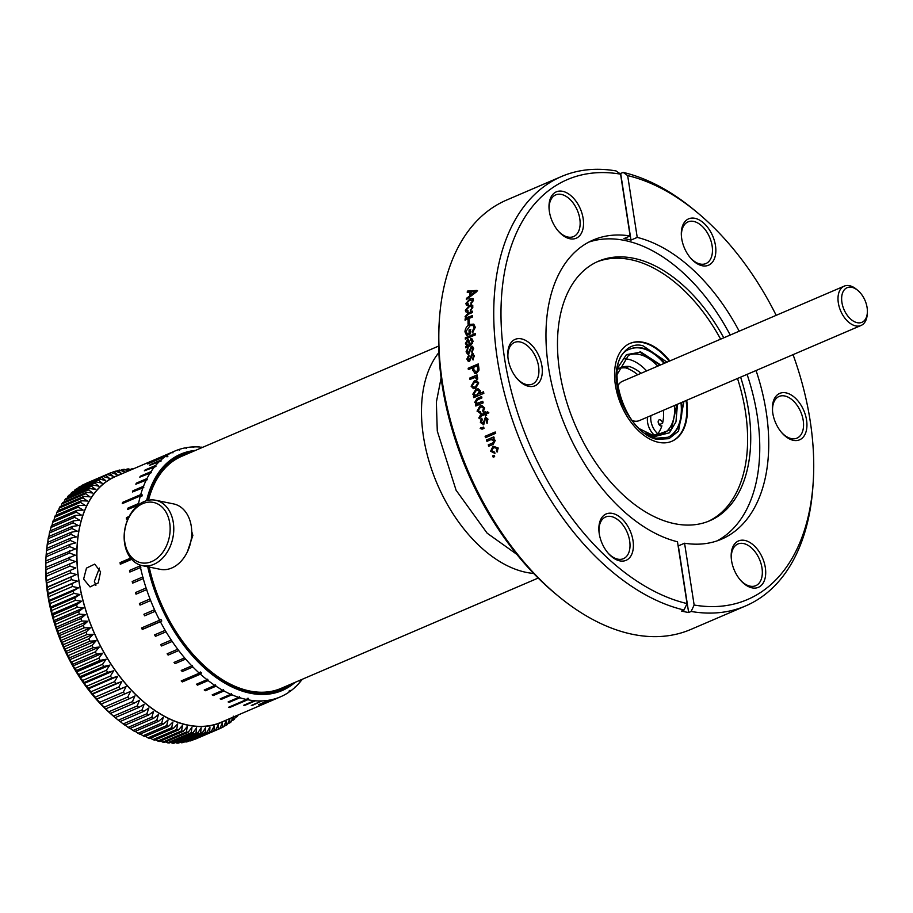 <?xml version="1.0" encoding="UTF-8"?>
<svg xmlns="http://www.w3.org/2000/svg" width="913" height="913" viewBox="0 0 913 913"><rect width="100%" height="100%" fill="white"/><g stroke="black" fill="none" stroke-linecap="round" stroke-linejoin="round"><path stroke-width="1.37" d="M683.905 401.48L678.519 431.141L668.989 438.662L657.6 439.324C641.394 437.966 619.276 408.727 617.12 385.8C612.087 362.29 626.295 340.469 643.129 345.856L667.038 362.153M617.473 368.259L626.409 354.643L640.139 352.281L660.076 365.143M676.944 404.47L671.317 429.521L653.115 436.106L645.331 433.184M191.73 531.492L192.848 535.429L187.393 551.806M438.651 346.073L181.584 456.363A126.222 76.84 66.8 0 0 148.499 500.233M149.184 567.064A126.222 76.84 66.8 0 0 249.717 691.004A126.222 76.84 66.8 0 0 281.113 688.356L538.179 578.066M281.683 689.509A127.5 77.616 66.8 0 0 291.213 684.031M291.338 683.974A127.5 77.616 -113.2 0 1 281.752 689.486A127.5 77.616 -113.2 0 1 250.025 692.157A127.5 77.616 -113.2 0 1 148.465 566.916M155.632 500.256L173.607 503.919A33.37 24.389 101.5 0 1 191.262 526.185A33.37 24.389 101.5 0 1 180.785 561.552A33.37 24.389 101.5 0 1 171.792 567.989A33.37 24.389 101.5 0 1 160.254 569.324L142.291 565.649A33.37 24.389 101.5 0 1 124.625 543.395A33.37 24.389 101.5 0 1 155.632 500.256A33.37 24.389 101.5 0 1 173.299 522.51A33.37 24.389 101.5 0 1 142.291 565.649M195.53 450.383A128.619 78.301 66.8 0 0 146.582 500.689M147.723 566.756A128.619 78.301 66.8 0 0 250.185 693.207A128.619 78.301 66.8 0 0 295.07 682.376M200.563 447.359L201.111 447.13A133.755 81.428 -113.2 0 1 202.72 447.302M201.294 447.621L199.993 447.039A133.755 81.428 -113.2 0 0 193.579 446.914L192.495 446.959A133.755 81.428 -113.2 0 0 186.298 447.655L186.503 448.294L185.259 447.849A133.755 81.428 -113.2 0 0 179.347 449.367L179.564 450.086L178.355 449.698A133.755 81.428 -113.2 0 0 174.988 450.999A133.755 81.428 -113.2 0 0 172.751 452.026L172.979 452.814L171.827 452.494L161.213 457.048A133.755 81.428 -113.2 0 1 162.149 456.58L172.751 452.026L172.979 452.814M192.917 447.199L193.773 447.473M185.522 447.998L186.503 448.294M178.446 449.755L179.347 449.367L179.564 450.086M166.588 455.61L167.901 456.238L167.033 456.842L165.721 456.215L147.621 463.975A133.755 81.428 -113.2 0 1 148.488 463.37L166.588 455.61A133.755 81.428 -113.2 0 1 171.827 452.494M161.11 461.042L160.882 460.095L161.11 461.042L149.481 465.379A133.755 81.428 -113.2 0 1 150.268 464.649L160.882 460.095A133.755 81.428 -113.2 0 1 165.721 456.215M155.929 466.475L155.678 465.447L155.929 466.475L144.357 470.846A133.755 81.428 -113.2 0 1 145.076 469.99L155.678 465.447A133.755 81.428 -113.2 0 1 160.083 460.825M151.284 472.717L151.033 471.622L151.284 472.717L139.792 477.145A133.755 81.428 -113.2 0 1 140.431 476.175L151.033 471.622A133.755 81.428 -113.2 0 1 154.97 466.303M146.97 478.572L147.221 479.747L135.82 484.21A133.755 81.428 -113.2 0 1 136.368 483.125L146.97 478.572A133.755 81.428 -113.2 0 1 150.405 472.592M143.524 486.252L143.775 487.496L132.465 491.993A133.755 81.428 -113.2 0 1 132.91 490.806L143.524 486.252A133.755 81.428 -113.2 0 1 146.422 479.656M140.716 494.606L142.245 494.914L141.892 496.193L140.351 495.885L122.262 503.645A133.755 81.428 -113.2 0 1 122.616 502.367L140.716 494.606A133.755 81.428 -113.2 0 1 143.067 487.439M138.822 504.923L127.706 509.465A133.755 81.428 -113.2 0 1 127.957 508.107L138.571 503.554A133.755 81.428 -113.2 0 1 140.351 495.885M140.145 565.877L140.842 567.384L129.886 572.04A133.755 81.428 -113.2 0 1 129.532 570.42L140.145 565.877A133.755 81.428 -113.2 0 1 139.963 565.01M142.793 576.948L143.489 578.488L132.636 583.133A133.755 81.428 -113.2 0 1 132.191 581.501L142.793 576.948A133.755 81.428 -113.2 0 1 140.488 567.498M146.091 588.006L146.788 589.57L136.026 594.18A133.755 81.428 -113.2 0 1 135.489 592.56L146.091 588.006A133.755 81.428 -113.2 0 1 143.238 578.58M150.017 598.962L150.702 600.526L140.043 605.102A133.755 81.428 -113.2 0 1 139.415 603.516L150.017 598.962A133.755 81.428 -113.2 0 1 146.639 589.627M154.537 609.724L155.244 611.276L144.631 615.83A133.755 81.428 -113.2 0 1 143.923 614.266L154.537 609.724A133.755 81.428 -113.2 0 1 150.645 600.549M159.604 620.212L160.973 619.471L161.761 620.977L160.391 621.719L142.291 629.479A133.755 81.428 -113.2 0 1 141.504 627.973L159.604 620.212A133.755 81.428 -113.2 0 1 155.244 611.276M165.185 630.347L166.052 631.796L155.438 636.35A133.755 81.428 -113.2 0 1 154.582 634.889L165.185 630.347A133.755 81.428 -113.2 0 1 160.391 621.719M171.256 640.047L172.18 641.428L161.578 645.982A133.755 81.428 -113.2 0 1 160.642 644.601L171.256 640.047A133.755 81.428 -113.2 0 1 166.052 631.796M177.75 649.246L178.731 650.558L168.129 655.1A133.755 81.428 -113.2 0 1 167.136 653.799L177.75 649.246A133.755 81.428 -113.2 0 1 172.18 641.428M184.62 657.874L185.659 659.095L175.056 663.637A133.755 81.428 -113.2 0 1 174.018 662.427L184.62 657.874A133.755 81.428 -113.2 0 1 178.731 650.558M192.358 665.497L191.821 665.874L192.905 666.981L182.303 671.534A133.755 81.428 -113.2 0 1 181.219 670.416L191.821 665.874A133.755 81.428 -113.2 0 1 185.659 659.095M181.984 680.584L182.554 681.098L201.453 672.995L200.415 674.171L182.326 681.931A133.755 81.428 -113.2 0 1 181.208 680.927L199.296 673.155A133.755 81.428 -113.2 0 1 192.905 666.981M199.296 673.155L200.346 671.979L201.453 672.995M206.989 679.694L207.639 679.181L208.141 680.584L197.528 685.138A133.755 81.428 -113.2 0 1 196.386 684.248L206.989 679.694A133.755 81.428 -113.2 0 1 200.415 674.171M214.84 685.423L215.536 684.83L216.004 686.188L205.402 690.742A133.755 81.428 -113.2 0 1 204.238 689.977L214.84 685.423A133.755 81.428 -113.2 0 1 208.141 680.584M222.795 690.308L223.525 689.635L223.959 690.947L213.357 695.501A133.755 81.428 -113.2 0 1 212.181 694.85L222.795 690.308A133.755 81.428 -113.2 0 1 216.004 686.188M231.548 693.549L230.772 694.302L231.948 694.804L221.345 699.358A133.755 81.428 -113.2 0 1 220.17 698.844L230.772 694.302A133.755 81.428 -113.2 0 1 223.959 690.947M238.738 697.372L239.902 697.749L229.3 702.302A133.755 81.428 -113.2 0 1 228.136 701.926L238.738 697.372A133.755 81.428 -113.2 0 1 231.948 694.804M239.537 696.551L239.902 697.749A133.755 81.428 -113.2 0 0 246.624 699.518L247.845 698.24L248.416 698.365L247.765 699.746A133.755 81.428 66.8 0 0 254.35 700.705L255.469 700.796A133.755 81.428 66.8 0 0 261.883 700.922L262.967 700.864A133.755 81.428 66.8 0 0 269.164 700.168L270.202 699.986A133.755 81.428 66.8 0 0 276.114 698.468L277.107 698.137A133.755 81.428 66.8 0 0 280.462 696.836A133.755 81.428 66.8 0 0 282.699 695.809L283.635 695.341A133.755 81.428 66.8 0 0 288.873 692.225L289.17 690.89L290.037 690.296L289.741 691.62A133.755 81.428 66.8 0 0 294.579 687.74L295.378 687.01A133.755 81.428 66.8 0 0 299.772 682.388L300.491 681.532A133.755 81.428 66.8 0 0 302.249 679.295M124.784 542.242A30.802 22.517 101.5 0 1 142.759 503.645A30.802 22.517 101.5 0 1 169.704 522.966A30.802 22.517 101.5 0 1 151.729 561.563A30.802 22.517 101.5 0 1 124.784 542.242M83.619 579.104L86.473 568.103L94.712 564.12L100.59 571.823L98.239 582.928L90.056 586.922L83.619 579.104M174.988 450.999L115.723 476.426A133.755 81.428 66.8 0 0 84.647 606.403A133.755 81.428 66.8 0 0 187.918 725.07A133.755 81.428 66.8 0 0 221.197 722.263L280.462 696.836M247.765 699.746L229.677 707.518A133.755 81.428 -113.2 0 1 229.095 707.404A133.755 81.428 -113.2 0 1 228.524 707.278L246.624 699.518M131.677 559.349L120.311 564.223A133.755 81.428 -113.2 0 1 120.06 562.613L130.627 558.083M128.311 518.173L126.336 519.029A133.755 81.428 -113.2 0 1 126.496 517.591L129.167 516.45M793.055 354.655A228.478 139.096 -113.2 0 1 813.209 482.155L812.958 485.842A233.614 142.223 -113.2 0 1 745.716 605.89L690.821 629.445A233.614 142.223 -113.2 0 1 632.698 634.341A233.614 142.223 -113.2 0 1 557.489 595.447L554.648 593.085A228.478 139.096 -113.2 0 1 442.154 385.172A228.478 139.096 -113.2 0 1 439.107 323.795L439.347 320.109A233.614 142.223 -113.2 0 1 506.589 200.061L561.495 176.506A233.614 142.223 -113.2 0 1 616.081 170.936L620.566 174.155A228.478 139.096 -113.2 0 0 504.547 358.398A228.478 139.096 -113.2 0 0 687.044 603.573L677.48 541.774A162.765 99.083 -113.2 0 1 554.648 395.671A162.765 99.083 -113.2 0 1 593.176 240.016A162.765 99.083 -113.2 0 1 630.13 235.953L620.566 174.155M557.489 595.447A233.614 142.223 -113.2 0 1 442.463 382.867A233.614 142.223 -113.2 0 1 439.347 320.109M507.959 357.679A22.677 13.809 -113.2 0 1 514.464 342.443A22.677 13.809 -113.2 0 1 520.113 341.964A22.677 13.809 -113.2 0 1 537.62 362.084A22.677 13.809 -113.2 0 1 532.347 384.122A22.677 13.809 -113.2 0 1 526.71 384.601A22.677 13.809 -113.2 0 1 516.826 378.336M467.228 292.32A233.614 142.223 -113.2 0 1 467.399 291.099L476.997 290.402A233.614 142.223 66.8 0 0 476.86 291.567L466.349 299.59A233.614 142.223 -113.2 0 1 466.475 298.334L469.602 296.04A233.614 142.223 -113.2 0 1 470.104 292.023L467.228 292.32M466.874 303.093L468.574 304.04L468.346 305.319L466.497 305.273L465.835 303.538L469.944 298.779L472.786 298.483L473.448 300.309L470.846 304.097L472.386 300.765L469.841 299.978L466.874 303.093L467.844 304.406M472.386 300.765L471.987 299.704L472.386 300.765M466.383 309.849L468.118 310.842L467.924 312.132L466.098 312.086L465.333 310.306L469.362 305.49L472.192 305.182L472.945 307.065L470.423 310.899L471.895 307.521L471.428 306.426L469.293 306.711L466.383 309.849L467.399 311.173M465.105 318.899L466.771 318.751L465.025 316.765L468.072 313.136L472.603 311.196A233.614 142.223 66.8 0 0 472.546 312.451L468.483 314.198L466.075 316.571L466.634 317.644L472.443 315.601A233.614 142.223 66.8 0 0 472.409 317.016L465.071 320.166A233.614 142.223 -113.2 0 1 465.105 318.899L465.744 318.272M467.216 317.964L472.432 316.16M468.027 324.126A233.614 142.223 -113.2 0 1 468.061 320.303L469.236 319.801A233.614 142.223 66.8 0 0 469.214 323.624L468.027 324.126M469.099 333.074A233.614 142.223 -113.2 0 1 469.02 330.004L470.195 329.49A233.614 142.223 66.8 0 0 470.321 333.873L466.623 335.47L464.945 331.83C465.299 328.132 466.988 325.656 470.012 324.4L473.767 324.115L475.308 327.299L472.42 332.811L472.112 331.624L474.132 327.687L473.002 325.382L470.069 325.667L466.121 331.248L467.251 333.873L469.681 333.325L467.251 333.873M465.345 339.157A233.614 142.223 -113.2 0 1 465.288 337.856L475.376 333.53A233.614 142.223 66.8 0 0 475.445 334.831L465.345 339.157M465.801 346.552L466.783 345.787L465.447 343.471L467.353 339.967L468.631 339.887L470.492 344.201L471.759 343.299L472.067 341.588L470.629 340.081L470.686 338.712L471.93 338.769L473.128 341.325L470.583 345.525L465.892 347.876A233.614 142.223 -113.2 0 1 465.801 346.552L467.365 346.004L466.029 343.687L467.947 340.195L467.353 339.967M472.01 340.355L470.629 340.081M466.087 351.756L468.175 347.579L467.148 351.402L468.517 352.589L471.336 346.392L472.5 346.289L473.687 348.435L471.884 352.372L472.637 348.937L471.599 347.659L468.757 353.89L467.433 354.027L466.087 351.756L466.669 351.95L467.285 349.177M469.031 352.806L467.855 352.692L469.099 352.772L469.67 352.235L469.088 352.053M472.614 347.819L471.599 347.659M472.603 353.879L474.44 355.773L472.706 359.733L473.402 356.275L472.306 354.974L469.59 361.251L468.312 361.4L466.84 359.094L468.848 354.883L469.122 356.173L467.901 358.729L469.316 359.939L472.021 353.708L473.139 353.593M469.818 360.121L468.689 360.042L469.898 360.099L470.457 359.551L469.875 359.391M473.299 355.111L472.306 354.974M472.854 370.61A233.614 142.223 -113.2 0 1 472.432 367.871L468.369 369.605A233.614 142.223 -113.2 0 1 468.164 368.259L478.264 363.933A233.614 142.223 66.8 0 0 478.869 367.939L479.005 370.107L476.609 373.291L474.863 373.577L473.413 370.724M476.677 376.864L477.739 377.834L477.59 379.283L476.438 379.226L475.319 377.4L469.978 379.431A233.614 142.223 -113.2 0 1 469.739 378.073L477.077 374.923A233.614 142.223 66.8 0 0 477.316 376.282L476.426 376.818M477.008 379.294L476.974 378.324L475.319 377.4M471.108 386.21L474.212 380.915L476.472 380.481L478.732 382.935L475.741 388.196L473.482 388.676L471.108 386.21L474.212 380.915M483.548 392.031L479.827 393.355L483.491 391.791A233.614 142.223 66.8 0 0 483.844 393.32L473.756 397.657A233.614 142.223 -113.2 0 1 473.436 396.288L474.418 395.865L472.82 394.233L475.89 389.269L478.15 388.79L480.409 390.832L479.839 393.366M476.814 403.363L482.772 401.332A233.614 142.223 66.8 0 0 483.16 402.873L475.821 406.023A233.614 142.223 -113.2 0 1 475.468 404.653L476.563 404.185L474.737 402.336L477.054 398.502L481.585 396.55A233.614 142.223 66.8 0 0 481.916 397.92L477.853 399.666L475.856 402.165L477.59 403.409M480.729 413.258L477.054 411.147L479.907 405.988L481.79 405.509L484.666 407.917L483.171 412.025L482.657 410.713L483.616 408.373L481.767 406.947L480.295 407.346L478.092 410.69L480.478 411.854L480.729 413.258L479.998 413.384M480.044 417.492A233.614 142.223 66.8 0 0 480.227 418.086L479.222 418.702A233.614 142.223 -113.2 0 1 478.926 417.698L480.603 414.856L484.792 413.053A233.614 142.223 -113.2 0 1 484.495 412.025L485.545 411.58A233.614 142.223 66.8 0 0 485.842 412.608L487.679 411.82L488.866 412.836L486.241 413.966A233.614 142.223 66.8 0 0 486.64 415.324L485.59 415.78A233.614 142.223 -113.2 0 1 485.191 414.411L480.843 416.282L480.033 417.492M485.465 416.967L487.964 419.147L486.834 423.153L486.275 421.852L486.926 419.649L485.499 418.325L483.753 424.671L480.364 422.468L481.733 418.2L482.281 419.512L481.448 422.103L483.217 423.347L485.522 416.864M483.662 423.301L482.863 423.461L483.719 422.787M483.753 424.671L483.16 424.842M482.657 429.019L480.204 428.517L480.615 427.912L482.406 428.368A233.614 142.223 -113.2 0 1 482.178 427.661L483.616 427.044A233.614 142.223 66.8 0 0 484.061 428.402L481.973 429.224M482.92 428.254L481.893 428.494L482.92 428.254A232.758 141.698 -113.2 0 1 482.692 427.581L483.65 427.17M485.59 437.647A233.614 142.223 -113.2 0 1 485.111 436.3L495.211 431.975A233.614 142.223 66.8 0 0 495.691 433.321L485.59 437.647M486.937 441.356A233.614 142.223 -113.2 0 1 486.446 440.009L493.785 436.859A233.614 142.223 66.8 0 0 494.218 438.046L493.168 438.491L495.268 440.408L493.271 444.3L488.775 446.229A233.614 142.223 -113.2 0 1 488.261 444.882L492.723 442.976L494.104 440.591L490.943 439.644L486.937 441.356M492.187 439.244L490.943 439.644M491.639 450.794L494.253 451.912L494.663 453.282L490.601 451.239L493.043 446.172L498.224 448.009L497.083 452.049L496.41 450.771L497.163 448.466L493.591 447.496L491.639 450.794M497.163 448.466L493.659 447.461M493.214 457.23A233.614 142.223 -113.2 0 1 492.655 455.907L494.104 455.279A233.614 142.223 66.8 0 0 494.652 456.614L493.214 457.23M745.716 605.89A233.614 142.223 -113.2 0 1 691.141 611.459L688.653 612.52A233.614 142.223 -113.2 0 1 685.104 611.858A233.614 142.223 -113.2 0 1 681.555 611.082L684.042 610.01A233.614 142.223 -113.2 0 1 506.51 401.012A233.614 142.223 -113.2 0 1 561.495 176.506M599.054 532.233A22.677 13.809 -113.2 0 1 605.559 516.998A22.677 13.809 -113.2 0 1 611.196 516.518A22.677 13.809 -113.2 0 1 628.715 536.639A22.677 13.809 -113.2 0 1 623.442 558.676A22.677 13.809 -113.2 0 1 617.804 559.155A22.677 13.809 -113.2 0 1 607.91 552.89M731.37 559.247A22.677 13.809 -113.2 0 1 737.875 544A22.677 13.809 -113.2 0 1 743.513 543.532A22.677 13.809 -113.2 0 1 761.031 563.652A22.677 13.809 -113.2 0 1 755.759 585.69A22.677 13.809 -113.2 0 1 750.121 586.157A22.677 13.809 -113.2 0 1 740.226 579.903M772.592 411.695A22.677 13.809 -113.2 0 1 779.097 396.447A22.677 13.809 -113.2 0 1 784.746 395.98A22.677 13.809 -113.2 0 1 802.253 416.1A22.677 13.809 -113.2 0 1 796.981 438.137A22.677 13.809 -113.2 0 1 791.343 438.605A22.677 13.809 -113.2 0 1 781.46 432.351M681.497 237.14A22.677 13.809 -113.2 0 1 688.014 221.893A22.677 13.809 -113.2 0 1 693.652 221.425A22.677 13.809 -113.2 0 1 711.159 241.534A22.677 13.809 -113.2 0 1 705.897 263.572A22.677 13.809 -113.2 0 1 700.248 264.051A22.677 13.809 -113.2 0 1 690.365 257.797M549.181 210.127A22.677 13.809 -113.2 0 1 555.697 194.891A22.677 13.809 -113.2 0 1 561.335 194.412A22.677 13.809 -113.2 0 1 578.842 214.532A22.677 13.809 -113.2 0 1 573.581 236.57A22.677 13.809 -113.2 0 1 567.932 237.049A22.677 13.809 -113.2 0 1 558.048 230.784M99.437 568.08L94.381 581.307L95.876 585.461M119.512 474.806A133.926 81.531 66.8 0 0 83.642 603.208A133.926 81.531 66.8 0 0 187.941 725.23A133.926 81.531 66.8 0 0 224.986 720.642M130.137 469.567L131.757 468.871A139.061 84.658 -113.2 0 1 133.264 468.905M130.89 469.921L128.756 468.928A139.061 84.658 -113.2 0 0 127.124 469.02L128.859 470.788M128.231 471.062L124.202 469.305A139.061 84.658 -113.2 0 0 122.604 469.533L125.423 472.341L119.74 470.047A139.061 84.658 -113.2 0 0 118.188 470.4L121.178 473.299L115.415 471.154A139.061 84.658 -113.2 0 0 113.908 471.622L117.069 474.6L111.226 472.603A139.061 84.658 -113.2 0 0 109.891 473.162L86.176 483.331A139.061 84.658 -113.2 0 1 86.301 483.274M86.005 483.502L109.765 473.208A139.061 84.658 -113.2 0 1 109.891 473.162M109.765 473.208L113.098 476.244L107.175 474.418L83.471 484.586A139.061 84.658 -113.2 0 0 82.067 485.317L105.771 475.137A139.061 84.658 -113.2 0 1 107.175 474.418M105.771 475.137L109.263 478.229L103.283 476.575L79.579 486.743A139.061 84.658 -113.2 0 0 78.233 487.588L101.948 477.419A139.061 84.658 -113.2 0 1 103.283 476.575M101.948 477.419L105.6 480.546L99.563 479.063L75.859 489.242A139.061 84.658 -113.2 0 0 74.581 490.201L98.284 480.033A139.061 84.658 -113.2 0 1 99.563 479.063M98.284 480.033L102.108 483.194L96.025 481.893L72.321 492.073A139.061 84.658 -113.2 0 0 71.1 493.157L94.815 482.977A139.061 84.658 -113.2 0 1 96.025 481.893M94.815 482.977L98.798 486.15L92.67 485.054L68.966 495.223A139.061 84.658 -113.2 0 0 67.813 496.421L91.528 486.252A139.061 84.658 -113.2 0 1 92.67 485.054M91.528 486.252L95.671 489.425L89.52 488.523L65.804 498.692A139.061 84.658 -113.2 0 0 64.732 500.004L88.447 489.836A139.061 84.658 -113.2 0 1 89.52 488.523M88.447 489.836L92.738 493.009L86.564 492.312L62.86 502.481A139.061 84.658 -113.2 0 0 61.856 503.896L85.571 493.728A139.061 84.658 -113.2 0 1 86.564 492.312M85.571 493.728L90.01 496.866L83.825 496.387L60.121 506.555A139.061 84.658 -113.2 0 0 59.197 508.085L82.912 497.905A139.061 84.658 -113.2 0 1 83.825 496.387M82.912 497.905L87.5 501.02L81.314 500.758L57.61 510.926A139.061 84.658 -113.2 0 0 56.766 512.547L80.481 502.378A139.061 84.658 -113.2 0 1 81.314 500.758M80.481 502.378L85.217 505.437L79.032 505.391L55.316 515.571A139.061 84.658 -113.2 0 0 54.563 517.283L78.278 507.114A139.061 84.658 -113.2 0 1 79.032 505.391M78.278 507.114L83.151 510.116L76.977 510.299L53.274 520.467A139.061 84.658 -113.2 0 0 52.6 522.27L76.304 512.102A139.061 84.658 -113.2 0 1 76.977 510.299M76.304 512.102L81.314 515.046L75.174 515.446L51.459 525.626A139.061 84.658 -113.2 0 0 50.877 527.509L74.581 517.34A139.061 84.658 -113.2 0 1 75.174 515.446M74.581 517.34L79.716 520.205L73.599 520.832L49.895 531.012A139.061 84.658 -113.2 0 0 49.393 532.975L73.108 522.807A139.061 84.658 -113.2 0 1 73.599 520.832M73.108 522.807L78.358 525.568L72.287 526.447L48.583 536.616A139.061 84.658 -113.2 0 0 48.172 538.659L71.887 528.49A139.061 84.658 -113.2 0 1 72.287 526.447M71.887 528.49L77.251 531.149L71.225 532.256L47.522 542.425A139.061 84.658 -113.2 0 0 47.202 544.536L70.906 534.367A139.061 84.658 -113.2 0 1 71.225 532.256M70.906 534.367L76.395 536.912L70.427 538.248L46.711 548.416A139.061 84.658 -113.2 0 0 46.483 550.596L70.198 540.428A139.061 84.658 -113.2 0 1 70.427 538.248M70.198 540.428L75.779 542.847L69.879 544.422L46.164 554.59A139.061 84.658 -113.2 0 0 46.152 554.784A139.061 84.658 -113.2 0 0 46.038 556.827L69.742 546.647A139.061 84.658 -113.2 0 1 69.879 544.422M69.742 546.647L75.414 548.941L45.878 560.913L45.753 561.666L46.038 556.827M114.479 717.013L115.198 717.607L138.902 707.438L144.14 704.288L142.006 710.006A139.061 84.658 -113.2 0 0 143.729 711.375L120.025 721.544A139.061 84.658 -113.2 0 1 118.302 720.186L115.198 717.607A139.061 84.658 -113.2 0 1 113.497 716.134L110.439 713.373A139.061 84.658 -113.2 0 1 108.761 711.798L105.76 708.853A139.061 84.658 -113.2 0 1 104.116 707.187L101.183 704.071A139.061 84.658 -113.2 0 1 99.574 702.302L96.71 699.027A139.061 84.658 -113.2 0 1 95.146 697.178L92.361 693.754A139.061 84.658 -113.2 0 1 90.844 691.814L88.15 688.242A139.061 84.658 -113.2 0 1 86.689 686.234L84.03 683.517L84.076 682.525A139.061 84.658 -113.2 0 1 82.672 680.447L80.184 677.834L80.161 676.613A139.061 84.658 -113.2 0 1 78.815 674.467L76.487 671.979L76.418 670.519A139.061 84.658 -113.2 0 1 75.128 668.316L72.972 665.954L72.846 664.265A139.061 84.658 -113.2 0 1 71.625 662.005L69.628 659.779L69.468 657.862A139.061 84.658 -113.2 0 1 68.304 655.557L66.466 653.48L66.272 651.334A139.061 84.658 -113.2 0 1 65.188 648.983L63.511 647.066L63.294 644.692A139.061 84.658 -113.2 0 1 62.289 642.307L60.749 640.561L60.532 637.97A139.061 84.658 -113.2 0 1 59.596 635.551L58.215 633.976L57.976 631.157A139.061 84.658 -113.2 0 1 57.131 628.726L55.887 627.334L55.659 624.298A139.061 84.658 -113.2 0 1 54.883 621.856L53.787 620.657L53.57 617.405A139.061 84.658 -113.2 0 1 52.886 614.951L51.915 613.947L51.721 610.489A139.061 84.658 -113.2 0 1 51.128 608.035L50.283 607.236L50.124 603.584A139.061 84.658 -113.2 0 1 49.61 601.131L48.891 600.537L48.766 596.691A139.061 84.658 -113.2 0 1 48.343 594.249L47.67 589.832A139.061 84.658 -113.2 0 1 47.339 587.413L46.814 583.042A139.061 84.658 -113.2 0 1 46.586 580.645L46.232 576.331A139.061 84.658 -113.2 0 1 46.084 573.957L45.901 569.712A139.061 84.658 -113.2 0 1 45.855 567.384L45.844 563.195L69.548 553.027A139.061 84.658 -113.2 0 1 69.582 550.744M69.548 553.027L75.311 555.172L45.855 567.384M45.901 569.712L69.616 559.532A139.061 84.658 -113.2 0 1 69.559 557.204M69.616 559.532L75.459 561.529L46.084 573.957M46.232 576.331L69.936 566.151A139.061 84.658 -113.2 0 1 69.799 563.789M69.936 566.151L75.859 567.989L46.586 580.645M46.814 583.042L70.529 572.873A139.061 84.658 -113.2 0 1 70.29 570.477M70.529 572.873L76.509 574.528L47.339 587.413M47.67 589.832L71.374 579.664A139.061 84.658 -113.2 0 1 71.043 577.244M71.374 579.664L77.411 581.147L48.343 594.249M48.766 596.691L72.469 586.511A139.061 84.658 -113.2 0 1 72.059 584.069M72.469 586.511L78.552 587.812L73.314 590.951L49.61 601.131M50.124 603.584L73.827 593.404A139.061 84.658 -113.2 0 1 73.314 590.951M73.827 593.404L79.945 594.511L74.832 597.855L51.128 608.035M51.721 610.489L75.425 600.32A139.061 84.658 -113.2 0 1 74.832 597.855M75.425 600.32L81.577 601.222L76.589 604.771L52.886 614.951M53.57 617.405L77.274 607.236A139.061 84.658 -113.2 0 1 76.589 604.771M77.274 607.236L83.448 607.921L78.598 611.676L54.883 621.856M55.659 624.298L79.363 614.129A139.061 84.658 -113.2 0 1 78.598 611.676M79.363 614.129L85.548 614.609L80.835 618.558L57.131 628.726M57.976 631.157L81.691 620.988A139.061 84.658 -113.2 0 1 80.835 618.558M81.691 620.988L87.876 621.251L83.3 625.382L59.596 635.551M60.532 637.97L84.236 627.79A139.061 84.658 -113.2 0 1 83.3 625.382M84.236 627.79L90.41 627.836L85.993 632.138L62.289 642.307M63.294 644.692L87.009 634.524A139.061 84.658 -113.2 0 1 85.993 632.138M87.009 634.524L93.172 634.341L88.903 638.815L65.188 648.983M66.272 651.334L89.988 641.166A139.061 84.658 -113.2 0 1 88.903 638.815M89.988 641.166L96.127 640.755L92.019 645.388L68.304 655.557M69.468 657.862L93.172 647.694A139.061 84.658 -113.2 0 1 92.019 645.388M93.172 647.694L99.289 647.055L95.329 651.836L71.625 662.005M72.846 664.265L96.561 654.096A139.061 84.658 -113.2 0 1 95.329 651.836M96.561 654.096L102.633 653.229L98.832 658.147L75.128 668.316M76.418 670.519L100.122 660.35A139.061 84.658 -113.2 0 1 98.832 658.147M100.122 660.35L106.148 659.254L102.518 664.299L78.815 674.467M80.161 676.613L103.877 666.444A139.061 84.658 -113.2 0 1 102.518 664.299M103.877 666.444L109.845 665.109L106.376 670.279L82.672 680.447M84.076 682.525L107.791 672.356A139.061 84.658 -113.2 0 1 106.376 670.279M107.791 672.356L113.691 670.793L110.393 676.065L86.689 686.234M88.15 688.242L111.854 678.074A139.061 84.658 -113.2 0 1 110.393 676.065M111.854 678.074L117.686 676.271L114.559 681.646L90.844 691.814M92.361 693.754L116.077 683.575A139.061 84.658 -113.2 0 1 114.559 681.646M116.077 683.575L121.817 681.555L118.861 687.01L95.146 697.178M96.71 699.027L120.425 688.859A139.061 84.658 -113.2 0 1 118.861 687.01M120.425 688.859L126.074 686.599L123.289 692.134L99.574 702.302M101.183 704.071L124.887 693.903A139.061 84.658 -113.2 0 1 123.289 692.134M124.887 693.903L130.456 691.415L127.831 697.007L104.116 707.187M105.76 708.853L129.463 698.685A139.061 84.658 -113.2 0 1 127.831 697.007M129.463 698.685L134.93 695.968L132.465 701.618L108.761 711.798M110.439 713.373L134.143 703.193A139.061 84.658 -113.2 0 1 132.465 701.618M134.143 703.193L139.495 700.271L137.201 705.954L113.497 716.134M138.902 707.438A139.061 84.658 -113.2 0 1 137.201 705.954M143.729 711.375L148.842 708.032L146.879 713.761L123.164 723.929L120.128 721.51M123.164 723.929A139.061 84.658 -113.2 0 0 124.91 725.184L148.625 715.016A139.061 84.658 -113.2 0 1 146.879 713.761M148.625 715.016L153.601 711.467L151.798 717.196L128.082 727.376L125.127 725.105M128.082 727.376A139.061 84.658 -113.2 0 0 129.84 728.517L153.555 718.348A139.061 84.658 -113.2 0 1 151.798 717.196M153.555 718.348L158.406 714.594L156.751 720.323L133.036 730.491L130.171 728.38M133.036 730.491A139.061 84.658 -113.2 0 0 134.804 731.53L158.508 721.35A139.061 84.658 -113.2 0 1 156.751 720.323M158.508 721.35L163.222 717.413L161.715 723.119L138.011 733.287L135.25 731.336M138.011 733.287A139.061 84.658 -113.2 0 0 139.78 734.2L163.495 724.032A139.061 84.658 -113.2 0 1 161.715 723.119M163.495 724.032L168.06 719.912L166.702 725.573L142.999 735.752L140.351 733.961M142.999 735.752A139.061 84.658 -113.2 0 0 144.768 736.54L168.471 726.371A139.061 84.658 -113.2 0 1 166.702 725.573M168.471 726.371L172.888 722.069L171.678 727.695L147.974 737.864L145.464 736.243M147.974 737.864A139.061 84.658 -113.2 0 0 149.743 738.537L173.447 728.369A139.061 84.658 -113.2 0 1 171.678 727.695M173.447 728.369L177.715 723.895L176.643 729.464L152.928 739.633L150.565 738.183M152.928 739.633A139.061 84.658 -113.2 0 0 154.685 740.181L178.389 730.012A139.061 84.658 -113.2 0 1 176.643 729.464M178.389 730.012L182.509 725.39L181.561 730.891L157.858 741.059L155.655 739.77M157.858 741.059A139.061 84.658 -113.2 0 0 159.592 741.482L183.308 731.302A139.061 84.658 -113.2 0 1 181.561 730.891M183.308 731.302L187.256 726.531L186.446 731.952L162.731 742.121L160.711 741.002M521.369 338.86A25.244 15.373 -113.2 0 1 541.923 366.033A25.244 15.373 -113.2 0 1 528.707 386.313A25.244 15.373 -113.2 0 1 517.249 378.838A25.244 15.373 -113.2 0 1 507.89 357.029A25.244 15.373 -113.2 0 1 521.369 338.86M612.452 513.414A25.244 15.373 -113.2 0 1 633.006 540.587A25.244 15.373 -113.2 0 1 619.801 560.867A25.244 15.373 -113.2 0 1 608.343 553.392A25.244 15.373 -113.2 0 1 598.985 531.583A25.244 15.373 -113.2 0 1 612.452 513.414M744.768 540.416A25.244 15.373 -113.2 0 1 765.322 567.589A25.244 15.373 -113.2 0 1 752.118 587.869A25.244 15.373 -113.2 0 1 740.66 580.394A25.244 15.373 -113.2 0 1 731.302 558.596A25.244 15.373 -113.2 0 1 744.768 540.416M786.002 392.864A25.244 15.373 -113.2 0 1 806.556 420.037A25.244 15.373 -113.2 0 1 793.34 440.328A25.244 15.373 -113.2 0 1 781.882 432.842A25.244 15.373 -113.2 0 1 772.524 411.044A25.244 15.373 -113.2 0 1 786.002 392.864M694.907 218.31A25.244 15.373 -113.2 0 1 715.461 245.483A25.244 15.373 -113.2 0 1 702.257 265.763A25.244 15.373 -113.2 0 1 690.787 258.288A25.244 15.373 -113.2 0 1 681.44 236.49A25.244 15.373 -113.2 0 1 694.907 218.31M562.591 191.308A25.244 15.373 -113.2 0 1 583.145 218.481A25.244 15.373 -113.2 0 1 569.94 238.761A25.244 15.373 -113.2 0 1 558.471 231.286A25.244 15.373 -113.2 0 1 549.124 209.476A25.244 15.373 -113.2 0 1 562.591 191.308M630.13 235.953L623.899 238.635A162.765 99.083 -113.2 0 1 627.425 239.274A162.765 99.083 -113.2 0 1 630.986 240.085L637.228 237.403A162.765 99.083 -113.2 0 1 739.188 331.202M756.055 370.518A162.765 99.083 -113.2 0 1 721.532 539.172A162.765 99.083 -113.2 0 1 684.567 543.224L694.142 605.022L691.141 611.459M688.653 612.52L678.336 545.894L684.567 543.224M716.967 540.907A162.765 99.083 66.8 0 0 747.085 374.364M730.217 335.048A162.765 99.083 66.8 0 0 624.697 240.45A162.765 99.083 66.8 0 0 588.771 242.116M740.626 377.137A141.195 85.959 -113.2 0 1 709.778 520.741A141.195 85.959 -113.2 0 1 674.65 523.697A141.195 85.959 -113.2 0 1 565.638 398.445A141.195 85.959 -113.2 0 1 598.437 261.221A141.195 85.959 -113.2 0 1 633.565 258.265A141.195 85.959 -113.2 0 1 723.758 337.821M708.214 521.38A141.195 85.959 66.8 0 0 737.51 378.484M720.631 339.157A141.195 85.959 66.8 0 0 630.438 259.6A141.195 85.959 66.8 0 0 596.885 261.917M686.69 400.282A53.228 32.4 -113.2 0 1 671.979 441.23A53.228 32.4 -113.2 0 1 658.73 442.349A53.228 32.4 -113.2 0 1 617.633 395.135A53.228 32.4 -113.2 0 1 630.004 343.402A53.228 32.4 -113.2 0 1 643.243 342.284A53.228 32.4 -113.2 0 1 669.822 360.966M671.66 441.367A53.228 32.4 66.8 0 0 686.062 400.545M669.195 361.228A53.228 32.4 66.8 0 0 642.615 342.558A53.228 32.4 66.8 0 0 629.696 343.539M654.347 435.284A42.877 26.1 -113.2 0 0 654.427 435.181L657.794 433.743A42.877 26.1 -113.2 0 0 661.891 425.823L661.514 425.983M659.209 424.773A42.877 26.1 66.8 0 0 659.22 424.682L662.598 423.233A42.877 26.1 -113.2 0 0 663.489 410.234M623.488 358.775A42.877 26.1 -113.2 0 1 628.03 359.197A42.877 26.1 -113.2 0 1 646.621 370.918M867.35 312.634A18.831 11.458 -113.2 0 1 857.25 322.7A18.831 11.458 -113.2 0 1 841.923 302.431A18.831 11.458 -113.2 0 1 851.772 287.31A18.831 11.458 -113.2 0 1 857.832 290.437A18.831 11.458 -113.2 0 1 867.35 312.634L867.224 314.471A21.398 13.022 -113.2 0 1 861.073 325.462L639.34 420.596A21.398 13.022 -113.2 0 1 634.01 421.053A21.398 13.022 -113.2 0 1 632.241 420.539M617.622 386.461A21.398 13.022 -113.2 0 1 622.461 381.28L844.205 286.146A21.398 13.022 -113.2 0 1 849.524 285.701A21.398 13.022 -113.2 0 1 856.417 289.261L857.832 290.437M861.073 325.462A21.398 13.022 -113.2 0 1 855.755 325.918A21.398 13.022 -113.2 0 1 839.23 306.939A21.398 13.022 -113.2 0 1 844.205 286.146M661.891 425.823A3.287 2.009 -113.2 0 1 661.708 425.915A3.287 2.009 -113.2 0 1 660.886 425.994A3.287 2.009 -113.2 0 1 658.353 423.073A3.287 2.009 -113.2 0 1 659.118 419.866A3.287 2.009 -113.2 0 1 659.928 419.797A3.287 2.009 -113.2 0 1 662.598 423.233M46.152 554.784L45.912 558.471A133.926 81.531 66.8 0 0 113.634 716.317L114.593 717.116M45.844 563.195A139.061 84.658 -113.2 0 1 45.878 560.913M46.118 555.583L46.483 550.596M46.848 548.359L47.202 544.536M47.761 542.322L48.172 538.659M48.937 536.456L49.393 532.975M50.375 530.807L50.877 527.509M52.064 525.363L52.6 522.27M54.004 520.159L54.563 517.283M56.195 515.194L56.766 512.547M58.615 510.493L59.197 508.085M61.285 506.064L61.856 503.896M64.184 501.91L64.732 500.004M67.3 498.053L67.813 496.421M70.632 494.504L71.1 493.157M74.181 491.262L74.581 490.201M77.925 488.352L78.233 487.588M191.673 452.038A127.5 77.616 66.8 0 0 181.139 455.153M147.529 500.438A127.5 77.616 -113.2 0 1 181.196 455.131A127.5 77.616 -113.2 0 1 191.798 451.981M254.35 700.705L255.469 700.796L244.867 705.338A133.755 81.428 -113.2 0 1 243.748 705.247L254.35 700.705M261.883 700.922L252.365 705.418A133.755 81.428 -113.2 0 1 251.28 705.475L261.883 700.922M269.164 700.168L259.589 704.528A133.755 81.428 -113.2 0 1 258.55 704.722L269.164 700.168M276.114 698.468L266.505 702.679A133.755 81.428 -113.2 0 1 265.512 703.01L276.114 698.468M282.699 695.809L283.635 695.341L282.722 695.729M294.579 687.74L295.378 687.01L294.694 687.295M299.772 682.388L299.932 681.771M289.741 691.62L288.93 691.963M229.562 706.833L229.677 707.518M246.841 699.038L248.416 698.365M619.082 173.093A233.614 142.223 -113.2 0 1 620.68 173.459L623.168 172.386A233.614 142.223 -113.2 0 1 694.827 210.492L697.669 212.866A228.478 139.096 -113.2 0 1 776.176 315.327M166.657 455.644L155.975 460.163M140.682 476.769L140.431 476.175M136.676 483.844L136.368 483.125M133.275 491.639L132.91 490.806M140.796 494.618L130.103 499.16M123.289 503.2L122.616 502.367M128.413 509.157L127.957 508.107M126.987 518.744L126.496 517.591M130.639 558.105L127.546 559.407M120.984 563.937L120.06 562.613M130.171 571.926L129.532 570.42M132.842 583.042L132.191 581.501M136.151 594.123L135.489 592.56M140.088 605.079L139.415 603.516M144.631 615.83L143.957 614.255M142.131 627.699L142.862 629.091L142.291 629.479M142.862 629.091L161.761 620.977M155.438 636.35L154.776 634.809M161.578 645.982L160.928 644.475M168.129 655.1L167.501 653.651M175.056 663.637L174.451 662.245M182.303 671.534L181.721 670.199M182.554 681.098L182.326 681.931M197.528 685.138L197.025 683.974M205.402 690.742L204.934 689.669M213.357 695.501L212.934 694.531M221.345 699.358L220.969 698.502M229.3 702.302L228.98 701.561M162.731 742.121A139.061 84.658 -113.2 0 0 164.454 742.406L188.169 732.237A139.061 84.658 -113.2 0 1 186.446 731.952M188.169 732.237L191.958 727.33L191.262 732.648L167.558 742.828L165.732 741.87M167.558 742.828A139.061 84.658 -113.2 0 0 169.247 742.988L192.963 732.819A139.061 84.658 -113.2 0 1 191.262 732.648M192.963 732.819L196.592 727.775L196.01 732.991L172.306 743.171L170.685 742.372M172.306 743.171A139.061 84.658 -113.2 0 0 173.972 743.205L197.676 733.025A139.061 84.658 -113.2 0 1 196.01 732.991M197.676 733.025L201.145 727.866L200.666 732.979L176.962 743.148L175.581 742.509M176.962 743.148A139.061 84.658 -113.2 0 0 178.594 743.056L202.309 732.877A139.061 84.658 -113.2 0 1 200.666 732.979M202.309 732.877L205.608 727.615L205.231 732.591L181.527 742.771L180.397 742.28M181.527 742.771A139.061 84.658 -113.2 0 0 183.125 742.543L206.829 732.374A139.061 84.658 -113.2 0 1 205.231 732.591M206.829 732.374L209.956 726.999L209.682 731.849L185.978 742.029L185.134 741.687M185.978 742.029A139.061 84.658 -113.2 0 0 187.53 741.676L211.234 731.507A139.061 84.658 -113.2 0 1 209.682 731.849M211.234 731.507L214.201 726.052L214.019 730.754L189.756 740.717M190.303 740.922A139.061 84.658 -113.2 0 0 191.81 740.443L215.525 730.274A139.061 84.658 -113.2 0 1 214.019 730.754M215.525 730.274L218.31 724.739L218.207 729.293L194.275 739.393M232.861 717.253L231.149 721.863A139.061 84.658 -113.2 0 1 229.859 722.834L229.779 718.793L227.485 724.488A139.061 84.658 -113.2 0 1 226.139 725.333L226.116 721.11L223.651 726.759A139.061 84.658 -113.2 0 1 222.258 727.49L222.293 723.096L219.668 728.688A139.061 84.658 -113.2 0 1 219.542 728.745A139.061 84.658 -113.2 0 1 218.207 729.293M233.272 716.157L233.408 720.003L231.537 720.802M235.6 716.077L234.618 718.919A139.061 84.658 -113.2 0 1 233.408 720.003M236.707 715.609L236.764 716.853L235.086 717.561M238.11 715.005L237.905 715.655A139.061 84.658 -113.2 0 1 236.764 716.853M492.655 455.907L494.104 455.302M493.693 457.025A232.758 141.698 -113.2 0 1 493.146 455.713M496.41 450.771L497.653 448.294M497.574 451.867L496.9 450.588M490.601 451.239L493.043 446.172M495.143 453.099L491.091 451.068M486.446 440.009L493.819 436.939M487.416 441.15A232.758 141.698 -113.2 0 1 486.949 439.883M494.104 440.591L491.456 439.507M492.723 442.976L494.606 440.443M488.261 444.882L493.225 442.816M489.254 446.023A232.758 141.698 -113.2 0 1 488.763 444.734M485.111 436.3L495.234 432.054M486.07 437.441A232.758 141.698 -113.2 0 1 485.625 436.186M480.204 428.505L481.128 427.832M480.364 422.468L480.968 419.546M486.926 419.649L486.024 418.257M486.275 421.852L487.451 419.581M487.359 423.073L486.8 421.772M483.707 421.327L484.244 422.719M485.191 414.411L485.727 414.365A232.758 141.698 -113.2 0 0 486.081 415.575M485.842 412.608L487.816 411.934M484.495 412.025L485.59 411.752M484.792 413.053L485.328 413.007A232.758 141.698 -113.2 0 1 485.031 411.991M478.926 417.698L481.14 414.81L485.328 413.007M479.69 418.416A232.758 141.698 -113.2 0 1 479.462 417.64M483.616 408.373L481.767 406.958M482.657 410.713L484.152 408.339M483.707 411.991L483.194 410.679M477.054 411.147L481.265 413.224M476.563 404.185L476.015 404.653A232.758 141.698 66.8 0 0 476.312 405.817M478.846 403.021L482.817 401.549M477.373 403.352L479.393 403.021M477.054 398.502L481.63 396.778M474.737 402.336L477.602 398.513M477.111 404.185L475.285 402.336M474.418 395.865L473.984 396.322A232.758 141.698 66.8 0 0 474.246 397.44M472.82 394.233L475.89 389.269M474.977 395.9L473.368 394.268M469.739 378.073L477.134 375.232M470.492 379.215A232.758 141.698 -113.2 0 1 470.309 378.165M476.974 378.324L476.403 378.244M468.164 368.259L478.309 364.287M468.894 369.388A232.758 141.698 -113.2 0 1 468.746 368.396M472.432 367.871L473.002 367.996A232.758 141.698 -113.2 0 0 473.425 370.724M466.84 359.094L467.422 359.254L467.981 356.458M473.402 356.275L472.888 355.146M472.409 358.444L473.973 356.435M473.288 359.882L472.991 358.604M470.127 357.953L470.457 359.551M472.637 348.937L472.181 347.853M471.622 351.094L472.204 351.288L473.219 349.131M472.455 352.555L472.204 351.288M471.336 346.392L471.918 346.598M469.373 350.615L469.67 352.235M466.783 345.787L467.365 346.004M466.429 347.442A232.758 141.698 -113.2 0 1 466.383 346.769M470.686 338.712L472.067 341.588M471.759 343.288L472.341 343.505L472.649 341.804M470.492 344.201L472.341 343.505M465.288 337.856L475.399 334.01M465.904 338.917A232.758 141.698 -113.2 0 1 465.87 338.095M470.777 329.753L469.602 330.266A232.758 141.698 66.8 0 0 469.681 333.325M469.02 330.004L469.602 330.266M474.132 327.687L473.002 325.382M472.112 331.624L472.694 331.876L474.714 327.95M473.002 333.051L472.694 331.876M470.024 324.4L470.606 324.674M464.957 331.83L465.539 332.092M468.061 320.303L469.236 320.349M468.62 323.875A232.758 141.698 -113.2 0 1 468.643 320.6M465.687 319.219A232.758 141.698 66.8 0 0 465.676 319.915M468.072 313.136L472.569 311.79M465.025 316.765L465.619 317.085L468.654 313.467M471.895 307.521L471.428 306.426M470.355 309.712L470.948 310.055L472.478 307.864M471.017 311.242L470.948 310.055M465.333 310.306L465.927 310.648M470.811 302.922L471.393 303.287L472.968 301.13M471.439 304.451L471.393 303.287M465.835 303.538L466.417 303.903M467.399 291.099L477.579 290.802M467.867 292.251A232.758 141.698 -113.2 0 1 467.97 291.498M470.104 292.023L470.686 292.422A232.758 141.698 -113.2 0 0 470.184 296.417L469.602 296.04M466.475 298.334L467.057 298.722L470.184 296.417M684.042 610.01L687.044 603.573M623.168 172.386L627.665 175.604A228.478 139.096 -113.2 0 1 697.669 212.866M813.209 482.155A228.478 139.096 -113.2 0 1 694.142 605.022M167.901 456.238L166.782 456.717M142.245 494.914L123.346 503.017M130.901 558.436L120.801 562.773M477.944 390.216L479.941 391.472L477.533 394.85L475.445 395.181L473.893 393.902L476.175 390.627L477.944 390.216L479.382 391.437L476.974 394.827L475.445 395.181M476.198 381.919L478.229 383.414L475.947 386.918L473.699 387.226L472.169 385.788L474.475 382.273L476.198 381.919L477.67 383.357L475.388 386.861L473.699 387.226M477.282 365.782L477.853 365.908A232.758 141.698 66.8 0 0 478.286 368.704L476.894 372.07L475.274 372.139L476.335 371.968L474.041 370.187A233.614 142.223 66.8 0 1 473.607 367.357L477.282 365.782A233.614 142.223 66.8 0 0 477.704 368.59L476.894 372.07M468.072 341.485L470.024 344.863L468.095 345.274L466.52 343.334L467.49 341.257L468.666 341.439M473.721 292.982L475.878 291.43L476.449 291.84L471.416 295.527L470.834 295.127L473.721 292.982L474.304 293.381M627.665 175.604L637.228 237.403M467.49 341.257L469.35 342.877M469.59 345.046L467.513 345.068M470.024 344.863L469.008 344.84M468.768 342.66L469.442 344.646M475.878 291.43L471.234 291.909A233.614 142.223 66.8 0 0 470.834 295.127M630.986 240.085L620.68 173.459M125.321 469.796L127.124 469.02M120.596 470.389L122.604 469.533M637.719 374.729A44.395 27.025 66.8 0 0 625.782 367.905A44.395 27.025 66.8 0 0 618.866 368.555M654.427 435.181A14.152 8.616 -113.2 0 1 647.579 417.07M617.907 369.149A44.395 27.025 -113.2 0 1 620.509 367.745A44.395 27.025 -113.2 0 1 629.16 366.455A44.395 27.025 -113.2 0 1 641.097 373.291M650.946 415.62A14.152 8.616 66.8 0 0 657.794 433.743M625.782 367.905L629.16 366.455M658.205 422.399A3.287 2.009 -113.2 0 1 659.22 424.682M115.962 471.359L118.188 470.4M111.454 472.683L113.908 471.622M75.859 567.989L46.198 580.714M76.509 574.528L46.848 587.253M77.411 581.147L47.75 593.872M78.552 587.812L48.891 600.537M79.945 594.511L50.283 607.236M81.577 601.222L51.915 613.947M83.448 607.921L53.787 620.657M85.548 614.609L55.887 627.334M87.876 621.251L58.215 633.976M90.41 627.836L60.749 640.561M93.172 634.341L63.511 647.066M96.127 640.755L66.466 653.48M99.289 647.055L69.628 659.779M102.633 653.229L72.972 665.954M106.148 659.254L76.487 671.979M109.845 665.109L80.184 677.834M113.691 670.793L84.03 683.517M117.686 676.271L88.025 688.995M121.817 681.555L92.156 694.279M126.074 686.599L96.413 699.324M229.859 722.834L227.794 723.724M226.139 725.333L223.845 726.314M142.006 710.006L118.302 720.186M222.258 727.49L219.713 728.574M219.542 728.745L195.839 738.914A139.061 84.658 -113.2 0 0 195.953 738.868L219.428 728.791M195.839 738.914A139.061 84.658 -113.2 0 1 194.503 739.462M533.614 573.432A126.222 76.84 -113.2 0 1 526.23 572.371A126.222 76.84 -113.2 0 1 435.113 478.869A126.222 76.84 -113.2 0 1 438.868 352.578M681.6 402.473A48.012 29.227 -113.2 0 1 668.042 437.236L656.698 438.183C623.556 434.485 601.621 357.2 630.187 349.006A48.012 29.227 -113.2 0 1 642.136 348.001A48.012 29.227 -113.2 0 1 664.721 363.146M640.013 351.482L660.613 364.915M677.48 404.231L675.951 421.92L669.4 432.808L653.229 436.905L651.049 436.357M629.879 349.143A48.012 29.227 -113.2 0 1 641.508 348.264A48.012 29.227 -113.2 0 1 664.105 363.42M680.972 402.736A48.012 29.227 -113.2 0 1 667.734 437.373M616.823 375.003L628.475 355.328A42.877 26.1 -113.2 0 1 639.134 354.427A42.877 26.1 -113.2 0 1 657.725 366.147M674.593 405.475A42.877 26.1 -113.2 0 1 662.279 434.132L652.202 434.965L639.99 429.007M516.815 554.339L487.143 533.181L456.101 490.27L437.281 431.05L436.357 402.165L441.116 377.902M466.029 343.687L465.447 343.471M470.788 344.075L471.37 344.281M468.517 317.279L469.111 317.587M469.362 305.49L469.944 305.844M469.944 298.779L470.526 299.156M478.286 368.704L477.704 368.59M474.863 373.577L475.433 373.679M472.192 305.182L472.774 305.535M472.786 298.483L473.368 298.859"/></g></svg>
